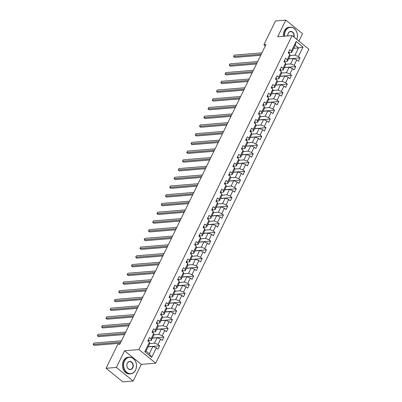 <?xml version="1.0" encoding="UTF-8"?>
<svg xmlns="http://www.w3.org/2000/svg" width="402" height="402" viewBox="0 0 402 402"><rect width="100%" height="100%" fill="white"/><g stroke="black" fill="none" stroke-linecap="round" stroke-linejoin="round"><path stroke-width="0.6" d="M298.952 41.13L302.565 33.718L285.812 20.1L275.506 20.954L263.913 44.722L265.33 45.873M155.72 363.187L308.867 49.19L292.113 35.572L138.966 349.569L155.72 363.187L141.288 364.383L124.54 350.765L116.409 367.433L133.162 381.046L141.288 364.383M133.162 381.046L122.851 381.9L106.103 368.282L116.409 367.433M293.736 48.32L298.48 47.928L295.219 45.275L291.676 52.546L291.51 50.938L289.857 49.597L288.224 52.953L289.877 54.295L287.254 59.667L285.606 58.32L283.968 61.677L285.621 63.019L283.003 68.39L281.35 67.049L279.712 70.405L281.365 71.747L278.747 77.114L277.094 75.772L275.455 79.129L277.109 80.47L274.491 85.842L272.837 84.495L271.199 87.852L272.852 89.199L270.234 94.565L268.581 93.224L266.943 96.58L268.596 97.922L265.978 103.289L264.325 101.947L262.687 105.304L264.34 106.646L261.722 112.017L260.069 110.676L258.436 114.027L260.084 115.374L257.466 120.741L255.813 119.399L254.18 122.756L255.833 124.097L253.21 129.469L251.557 128.122L249.923 131.479L251.577 132.821L248.954 138.193L247.305 136.851L245.667 140.203L247.32 141.549L244.702 146.916L243.049 145.574L241.411 148.931L243.064 150.273L240.446 155.644L238.793 154.298L237.155 157.654L238.808 158.996L236.19 164.368L234.537 163.026L232.899 166.383L234.552 167.724L231.934 173.091L230.281 171.749L228.643 175.106L230.296 176.448L227.678 181.82L226.024 180.473L224.386 183.83L226.04 185.176L223.422 190.543L221.768 189.201L220.135 192.558L221.783 193.9L219.165 199.266L217.512 197.925L215.879 201.281L217.532 202.623L214.909 207.995L213.261 206.653L211.623 210.005L213.276 211.351L210.658 216.718L209.005 215.377L207.367 218.733L209.02 220.075L206.402 225.447L204.749 224.1L203.11 227.457L204.764 228.798L202.146 234.17L200.492 232.828L198.854 236.18L200.508 237.527L197.89 242.893L196.236 241.552L194.598 244.908L196.251 246.25L193.633 251.622L191.98 250.275L190.342 253.632L191.995 254.979L189.377 260.345L187.724 259.004L186.091 262.36L187.739 263.702L185.121 269.069L183.468 267.727L181.835 271.084L183.488 272.425L180.865 277.797L179.212 276.45L177.578 279.807L179.232 281.154L176.609 286.52L174.96 285.179L173.322 288.536L174.976 289.877L172.357 295.249L170.704 293.902L169.066 297.259L170.719 298.601L168.101 303.972L166.448 302.631L164.81 305.982L166.463 307.329L163.845 312.696L162.192 311.354L160.554 314.711L162.207 316.052L159.589 321.424L157.936 320.077L156.298 323.434L157.951 324.776L155.333 330.148L153.68 328.806L152.041 332.158L153.695 333.504L151.077 338.871L149.423 337.529L147.79 340.886L149.438 342.228L144.805 351.735L151.685 357.333L149.318 353.76L152.86 346.489L148.117 346.881M291.51 50.938L296.148 41.431L303.033 47.024L298.395 56.531L300.048 57.878L288.616 58.823M151.685 357.333L156.323 347.82L157.976 349.167L159.614 345.81L157.961 344.469L160.579 339.097L162.232 340.439L163.87 337.082L162.217 335.74L164.835 330.374L166.488 331.715L168.121 328.359L166.473 327.017L169.091 321.645L170.744 322.992L172.378 319.635L170.724 318.289L173.347 312.922L175.001 314.263L176.634 310.907L174.981 309.565L177.599 304.198L179.252 305.54L180.89 302.183L179.237 300.842L181.855 295.47L183.508 296.812L185.146 293.46L183.493 292.113L186.111 286.747L187.764 288.088L189.402 284.732L187.749 283.39L190.367 278.018L192.02 279.365L193.658 276.008L192.005 274.666L194.623 269.295L196.276 270.636L197.915 267.285L196.261 265.938L198.879 260.571L200.533 261.913L202.171 258.556L200.518 257.215L203.136 251.843L204.789 253.19L206.422 249.833L204.774 248.486L207.392 243.12L209.045 244.461L210.678 241.105L209.025 239.763L211.648 234.396L213.296 235.738L214.934 232.381L213.281 231.039L215.899 225.668L217.552 227.014L219.19 223.658L217.537 222.311L220.155 216.944L221.809 218.286L223.447 214.929L221.793 213.588L224.411 208.221L226.065 209.563L227.703 206.206L226.05 204.864L228.668 199.492L230.321 200.834L231.959 197.482L230.306 196.136L232.924 190.769L234.577 192.111L236.215 188.754L234.562 187.412L237.18 182.041L238.833 183.387L240.466 180.031L238.818 178.689L241.436 173.317L243.089 174.659L244.723 171.307L243.069 169.961L245.692 164.594L247.341 165.936L248.979 162.579L247.325 161.237L249.943 155.865L251.597 157.212L253.235 153.855L251.582 152.509L254.2 147.142L255.853 148.484L257.491 145.127L255.838 143.785L258.456 138.419L260.109 139.76L261.747 136.404L260.094 135.062L262.712 129.69L264.365 131.037L266.003 127.68L264.35 126.334L266.968 120.967L268.621 122.308L270.26 118.952L268.606 117.61L271.224 112.238L272.878 113.585L274.516 110.228L272.863 108.887L275.481 103.515L277.134 104.857L278.767 101.505L277.119 100.158L279.737 94.792L281.39 96.133L283.023 92.777L281.37 91.435L283.993 86.063L285.641 87.41L287.279 84.053L285.626 82.711L288.244 77.34L289.897 78.681L291.535 75.325L289.882 73.983L292.5 68.616L294.153 69.958L295.792 66.601L294.138 65.26L296.756 59.888L298.41 61.235L300.048 57.878M106.103 368.282L117.696 344.514L119.756 344.343L265.973 44.552L263.913 44.722M289.877 54.295L290.038 55.903L287.42 61.275L284.867 61.486M288.556 58.948L293.299 58.551L290.676 63.923L285.752 64.33M287.42 61.275L287.254 59.667M296.756 59.888L293.299 58.551M294.138 65.26L290.676 63.923M285.621 63.019L285.782 64.632L283.164 69.998L280.611 70.209M284.299 67.672L289.043 67.28L286.425 72.646L281.495 73.053M283.164 69.998L283.003 68.39M292.5 68.616L289.043 67.28M289.882 73.983L286.425 72.646M281.365 71.747L281.526 73.355L278.908 78.722L276.355 78.933M280.043 76.395L284.787 76.003L282.169 81.375L277.239 81.782M278.908 78.722L278.747 77.114M288.244 77.34L284.787 76.003M285.626 82.711L282.169 81.375M277.109 80.47L277.269 82.078L274.651 87.45L272.099 87.661M275.787 85.123L280.531 84.732L277.913 90.098L272.983 90.505M274.651 87.45L274.491 85.842M283.993 86.063L280.531 84.732M281.37 91.435L277.913 90.098M272.852 89.199L273.013 90.807L270.395 96.173L267.843 96.385M271.531 93.847L276.274 93.455L273.656 98.822L268.727 99.234M270.395 96.173L270.234 94.565M279.737 94.792L276.274 93.455M277.119 100.158L273.656 98.822M268.596 97.922L268.757 99.53L266.139 104.902L263.586 105.113M267.275 102.57L272.018 102.178L269.4 107.55L264.476 107.957M266.139 104.902L265.978 103.289M275.481 103.515L272.018 102.178M272.863 108.887L269.4 107.55M264.34 106.646L264.506 108.254L261.883 113.625L259.335 113.836M263.019 111.299L267.762 110.907L265.144 116.273L260.22 116.68M261.883 113.625L261.722 112.017M271.224 112.238L267.762 110.907M268.606 117.61L265.144 116.273M260.084 115.374L260.25 116.982L257.627 122.349L255.079 122.56M258.762 120.022L263.506 119.63L260.888 125.002L255.963 125.409M257.627 122.349L257.466 120.741M266.968 120.967L263.506 119.63M264.35 126.334L260.888 125.002M255.833 124.097L255.994 125.705L253.376 131.077L250.823 131.288M254.511 128.746L259.255 128.354L256.632 133.725L251.707 134.132M253.376 131.077L253.21 129.469M262.712 129.69L259.255 128.354M260.094 135.062L256.632 133.725M251.577 132.821L251.737 134.429L249.119 139.801L246.567 140.012M250.255 137.474L254.999 137.082L252.376 142.449L247.451 142.856M249.119 139.801L248.954 138.193M258.456 138.419L254.999 137.082M255.838 143.785L252.376 142.449M247.32 141.549L247.481 143.157L244.863 148.524L242.311 148.735M245.999 146.197L250.742 145.805L248.124 151.177L243.195 151.584M244.863 148.524L244.702 146.916M254.2 147.142L250.742 145.805M251.582 152.509L248.124 151.177M243.064 150.273L243.225 151.881L240.607 157.252L238.054 157.463M241.743 154.926L246.486 154.529L243.868 159.901L238.939 160.308M240.607 157.252L240.446 155.644M249.943 155.865L246.486 154.529M247.325 161.237L243.868 159.901M238.808 158.996L238.969 160.609L236.351 165.976L233.798 166.187M237.487 163.649L242.23 163.257L239.612 168.624L234.683 169.031M236.351 165.976L236.19 164.368M245.692 164.594L242.23 163.257M243.069 169.961L239.612 168.624M234.552 167.724L234.713 169.332L232.095 174.699L229.542 174.91M233.23 172.373L237.974 171.981L235.356 177.352L230.426 177.759M232.095 174.699L231.934 173.091M241.436 173.317L237.974 171.981M238.818 178.689L235.356 177.352M230.296 176.448L230.457 178.056L227.839 183.428L225.286 183.639M228.974 181.101L233.718 180.709L231.1 186.076L226.175 186.483M227.839 183.428L227.678 181.82M237.18 182.041L233.718 180.709M234.562 187.412L231.1 186.076M226.04 185.176L226.205 186.784L223.582 192.151L221.035 192.362M224.718 189.824L229.462 189.432L226.844 194.799L221.919 195.211M223.582 192.151L223.422 190.543M232.924 190.769L229.462 189.432M230.306 196.136L226.844 194.799M221.783 193.9L221.949 195.508L219.331 200.879L216.778 201.09M220.462 198.548L225.205 198.156L222.587 203.528L217.663 203.935M219.331 200.879L219.165 199.266M228.668 199.492L225.205 198.156M226.05 204.864L222.587 203.528M217.532 202.623L217.693 204.231L215.075 209.603L212.522 209.814M216.211 207.276L220.954 206.884L218.331 212.251L213.407 212.658M215.075 209.603L214.909 207.995M224.411 208.221L220.954 206.884M221.793 213.588L218.331 212.251M213.276 211.351L213.437 212.959L210.819 218.326L208.266 218.537M211.954 216L216.698 215.608L214.08 220.979L209.151 221.386M210.819 218.326L210.658 216.718M220.155 216.944L216.698 215.608M217.537 222.311L214.08 220.979M209.02 220.075L209.181 221.683L206.563 227.055L204.01 227.266M207.698 224.723L212.442 224.331L209.824 229.703L204.894 230.11M206.563 227.055L206.402 225.447M215.899 225.668L212.442 224.331M213.281 231.039L209.824 229.703M204.764 228.798L204.925 230.406L202.306 235.778L199.754 235.989M203.442 233.451L208.186 233.059L205.568 238.426L200.638 238.833M202.306 235.778L202.146 234.17M211.648 234.396L208.186 233.059M209.025 239.763L205.568 238.426M200.508 237.527L200.668 239.135L198.05 244.501L195.498 244.712M199.186 242.175L203.93 241.783L201.312 247.155L196.382 247.562M198.05 244.501L197.89 242.893M207.392 243.12L203.93 241.783M204.774 248.486L201.312 247.155M196.251 246.25L196.412 247.858L193.794 253.23L191.241 253.441M194.93 250.903L199.673 250.511L197.055 255.878L192.131 256.285M193.794 253.23L193.633 251.622M203.136 251.843L199.673 250.511M200.518 257.215L197.055 255.878M191.995 254.979L192.161 256.587L189.538 261.953L186.99 262.164M190.674 259.627L195.417 259.235L192.799 264.601L187.875 265.008M189.538 261.953L189.377 260.345M198.879 260.571L195.417 259.235M196.261 265.938L192.799 264.601M187.739 263.702L187.905 265.31L185.282 270.677L182.734 270.888M186.417 268.35L191.161 267.958L188.543 273.33L183.619 273.737M185.282 270.677L185.121 269.069M194.623 269.295L191.161 267.958M192.005 274.666L188.543 273.33M183.488 272.425L183.649 274.033L181.031 279.405L178.478 279.616M182.166 277.078L186.91 276.687L184.287 282.053L179.362 282.46M181.031 279.405L180.865 277.797M190.367 278.018L186.91 276.687M187.749 283.39L184.287 282.053M179.232 281.154L179.392 282.762L176.774 288.128L174.222 288.34M177.91 285.802L182.654 285.41L180.031 290.782L175.106 291.189M176.774 288.128L176.609 286.52M186.111 286.747L182.654 285.41M183.493 292.113L180.031 290.782M174.976 289.877L175.136 291.485L172.518 296.857L169.966 297.068M173.654 294.525L178.398 294.133L175.78 299.505L170.85 299.912M172.518 296.857L172.357 295.249M181.855 295.47L178.398 294.133M179.237 300.842L175.78 299.505M170.719 298.601L170.88 300.209L168.262 305.58L165.709 305.791M169.398 303.254L174.141 302.862L171.523 308.228L166.594 308.635M168.262 305.58L168.101 303.972M177.599 304.198L174.141 302.862M174.981 309.565L171.523 308.228M166.463 307.329L166.624 308.937L164.006 314.304L161.453 314.515M165.142 311.977L169.885 311.585L167.267 316.957L162.338 317.364M164.006 314.304L163.845 312.696M173.347 312.922L169.885 311.585M170.724 318.289L167.267 316.957M162.207 316.052L162.368 317.66L159.75 323.032L157.197 323.243M160.885 320.701L165.629 320.309L163.011 325.68L158.081 326.087M159.75 323.032L159.589 321.424M169.091 321.645L165.629 320.309M166.473 327.017L163.011 325.68M157.951 324.776L158.112 326.389L155.494 331.756L152.941 331.967M156.629 329.429L161.373 329.037L158.755 334.404L153.83 334.811M155.494 331.756L155.333 330.148M164.835 330.374L161.373 329.037M162.217 335.74L158.755 334.404M153.695 333.504L153.86 335.112L151.237 340.479L148.69 340.69M152.373 338.152L157.117 337.76L154.499 343.132L149.574 343.539M151.237 340.479L151.077 338.871M160.579 339.097L157.117 337.76M157.961 344.469L154.499 343.132M149.438 342.228L149.604 343.836L146.057 351.107L144.805 351.735M156.323 347.82L152.86 346.489M285.812 20.1L277.681 36.768L292.113 35.572M124.54 350.765L138.966 349.569M146.057 351.107L149.318 353.76M291.676 52.546L289.123 52.757M290.008 55.607L294.932 55.2L298.48 47.928L303.033 47.024M295.219 45.275L296.148 41.431M298.395 56.531L294.932 55.2M159.614 345.81L148.177 346.755M163.87 337.082L152.433 338.032M168.121 328.359L156.69 329.303M172.378 319.635L160.946 320.58M176.634 310.907L165.202 311.851M180.89 302.183L169.458 303.128M185.146 293.46L173.714 294.405M189.402 284.732L177.97 285.676M193.658 276.008L182.227 276.953M197.915 267.285L186.478 268.229M202.171 258.556L190.734 259.501M206.422 249.833L194.99 250.778M210.678 241.105L199.246 242.054M214.934 232.381L203.502 233.326M219.19 223.658L207.759 224.602M223.447 214.929L212.015 215.874M227.703 206.206L216.271 207.151M231.959 197.482L220.522 198.427M236.215 188.754L224.778 189.699M240.466 180.031L229.034 180.975M244.723 171.307L233.291 172.252M248.979 162.579L237.547 163.524M253.235 153.855L241.803 154.8M257.491 145.127L246.059 146.077M261.747 136.404L250.315 137.348M266.003 127.68L254.572 128.625M270.26 118.952L258.823 119.896M274.516 110.228L263.079 111.173M278.767 101.505L267.335 102.45M283.023 92.777L271.591 93.721M287.279 84.053L275.847 84.998M291.535 75.325L280.104 76.274M295.792 66.601L284.36 67.546M148.318 339.801A1.779 0.658 26 0 1 148.735 340.579L148.398 341.383M120.811 342.177L93.133 344.464L93.817 343.067L121.494 340.775M120.298 343.233L94.264 345.383L93.133 344.464L93.817 343.067M124.519 360.996A8.181 6.437 85.3 0 0 126.715 372.307A8.181 6.437 85.3 0 0 135.569 369.976A8.181 6.437 85.3 0 0 133.374 358.659A8.181 6.437 85.3 0 0 124.519 360.996M135.58 370.096A8.382 6.593 -94.7 0 1 130.61 373.845A8.382 6.593 -94.7 0 1 124.344 369.704A8.382 6.593 -94.7 0 1 124.258 360.895A8.382 6.593 -94.7 0 1 129.228 357.142A8.382 6.593 -94.7 0 1 135.494 361.287A8.382 6.593 -94.7 0 1 135.58 370.096M127.283 363.242A4.09 3.216 -94.7 0 1 131.705 362.071A4.09 3.216 -94.7 0 1 132.806 367.729A4.09 3.216 -94.7 0 1 128.379 368.895A4.09 3.216 -94.7 0 1 127.283 363.242M132.544 367.629A3.889 3.06 85.3 0 0 132.504 363.544A3.889 3.06 85.3 0 0 129.6 361.619A3.889 3.06 85.3 0 0 127.293 363.363A3.889 3.06 85.3 0 0 127.333 367.448A3.889 3.06 85.3 0 0 130.238 369.373A3.889 3.06 85.3 0 0 132.544 367.629M130.61 373.845L129.705 373.92A8.382 6.593 -94.7 0 1 123.439 369.78A8.382 6.593 -94.7 0 1 123.354 360.971A8.382 6.593 -94.7 0 1 128.323 357.217L129.228 357.142M296.787 39.371A8.181 6.437 85.3 0 0 294.078 28.482A8.181 6.437 85.3 0 0 285.47 31.004A8.181 6.437 85.3 0 0 284.596 36.195M284.314 36.22A8.382 6.593 -94.7 0 1 285.209 30.904A8.382 6.593 -94.7 0 1 290.179 27.15A8.382 6.593 -94.7 0 1 296.264 30.949A8.382 6.593 -94.7 0 1 296.832 39.406M287.802 35.929A4.09 3.216 -94.7 0 1 288.229 33.245A4.09 3.216 -94.7 0 1 292.41 31.899A4.09 3.216 -94.7 0 1 294.003 37.11M293.767 36.919A3.889 3.06 85.3 0 0 290.546 31.627A3.889 3.06 85.3 0 0 288.244 33.366A3.889 3.06 85.3 0 0 287.837 35.929M283.405 36.296A8.382 6.593 -94.7 0 1 284.299 30.979A8.382 6.593 -94.7 0 1 289.269 27.225L290.179 27.15M152.574 331.072A1.779 0.658 26 0 1 152.991 331.851L152.654 332.655M125.067 333.449L97.39 335.74L98.068 334.338L125.751 332.052M124.555 334.509L98.52 336.66L97.39 335.74L98.068 334.338M156.83 322.349A1.779 0.658 26 0 1 157.247 323.128L156.911 323.932M129.323 324.726L101.646 327.012L102.324 325.615L130.007 323.329M128.811 325.781L102.776 327.931L101.646 327.012L102.324 325.615M161.086 313.625A1.779 0.658 26 0 1 161.503 314.404L161.167 315.208M133.58 316.002L105.902 318.289L106.58 316.892L134.263 314.6M133.062 317.057L107.032 319.208L105.902 318.289L106.58 316.892M165.343 304.897A1.779 0.658 26 0 1 165.76 305.676L165.423 306.48M137.836 307.274L110.153 309.565L110.836 308.163L138.519 305.877M137.318 308.329L111.289 310.485L110.153 309.565L110.836 308.163M169.594 296.173A1.779 0.658 26 0 1 170.016 296.952L169.679 297.756M142.092 298.55L114.409 300.837L115.093 299.44L142.77 297.153M141.574 299.606L115.545 301.756L114.409 300.837L115.093 299.44M173.85 287.45A1.779 0.658 26 0 1 174.267 288.224L173.93 289.028M146.348 289.827L118.665 292.113L119.349 290.716L147.026 288.425M145.831 290.882L119.796 293.033L118.665 292.113L119.349 290.716M178.106 278.722A1.779 0.658 26 0 1 178.523 279.501L178.186 280.305M150.599 281.098L122.922 283.39L123.605 281.988L151.283 279.702M150.087 282.154L124.052 284.309L122.922 283.39L123.605 281.988M182.362 269.998A1.779 0.658 26 0 1 182.779 270.777L182.443 271.581M154.855 272.375L127.178 274.661L127.861 273.265L155.539 270.978M154.343 273.43L128.308 275.581L127.178 274.661L127.861 273.265M186.618 261.27A1.779 0.658 26 0 1 187.036 262.049L186.699 262.853M159.112 263.647L131.434 265.938L132.117 264.541L159.795 262.25M158.599 264.707L132.565 266.858L131.434 265.938L132.117 264.541M190.875 252.546A1.779 0.658 26 0 1 191.292 253.325L190.955 254.129M163.368 254.923L135.69 257.21L136.368 255.813L164.051 253.526M162.855 255.979L136.821 258.134L135.69 257.21L136.368 255.813M195.131 243.823A1.779 0.658 26 0 1 195.548 244.602L195.211 245.406M167.624 246.2L139.946 248.486L140.625 247.089L168.307 244.798M167.106 247.255L141.077 249.406L139.946 248.486L140.625 247.089M199.387 235.095A1.779 0.658 26 0 1 199.804 235.873L199.467 236.677M171.88 237.471L144.197 239.763L144.881 238.361L172.564 236.074M171.363 238.532L145.333 240.682L144.197 239.763L144.881 238.361M203.638 226.371A1.779 0.658 26 0 1 204.06 227.15L203.724 227.954M176.136 228.748L148.454 231.034L149.137 229.637L176.815 227.351M175.619 229.803L149.589 231.954L148.454 231.034L149.137 229.637M207.894 217.648A1.779 0.658 26 0 1 208.311 218.427L207.98 219.231M180.392 220.025L152.71 222.311L153.393 220.914L181.071 218.623M179.875 221.08L153.845 223.231L152.71 222.311L153.393 220.914M212.15 208.919A1.779 0.658 26 0 1 212.568 209.698L212.231 210.502M184.649 211.296L156.966 213.588L157.649 212.186L185.327 209.899M184.131 212.351L158.097 214.507L156.966 213.588L157.649 212.186M216.407 200.196A1.779 0.658 26 0 1 216.824 200.975L216.487 201.779M188.9 202.573L161.222 204.859L161.905 203.462L189.583 201.176M188.387 203.628L162.353 205.779L161.222 204.859L161.905 203.462M220.663 191.473A1.779 0.658 26 0 1 221.08 192.246L220.743 193.05M193.156 193.844L165.478 196.136L166.162 194.739L193.839 192.447M192.643 194.905L166.609 197.055L165.478 196.136L166.162 194.739M224.919 182.744A1.779 0.658 26 0 1 225.336 183.523L224.999 184.327M197.412 185.121L169.734 187.412L170.413 186.01L198.096 183.724M196.9 186.176L170.865 188.332L169.734 187.412L170.413 186.01M229.175 174.021A1.779 0.658 26 0 1 229.592 174.8L229.256 175.604M201.668 176.398L173.991 178.684L174.669 177.287L202.352 175.001M201.156 177.453L175.121 179.604L173.991 178.684L174.669 177.287M233.431 165.292A1.779 0.658 26 0 1 233.848 166.071L233.512 166.875M205.924 167.669L178.247 169.961L178.925 168.564L206.608 166.272M205.407 168.729L179.377 170.88L178.247 169.961L178.925 168.564M237.682 156.569A1.779 0.658 26 0 1 238.105 157.348L237.768 158.152M210.181 158.946L182.498 161.232L183.181 159.835L210.864 157.549M209.663 160.001L183.634 162.157L182.498 161.232L183.181 159.835M241.939 147.846A1.779 0.658 26 0 1 242.361 148.624L242.024 149.428M214.437 150.222L186.754 152.509L187.438 151.112L215.115 148.82M213.919 151.278L187.89 153.428L186.754 152.509L187.438 151.112M246.195 139.117A1.779 0.658 26 0 1 246.612 139.896L246.275 140.7M218.693 141.494L191.01 143.785L191.694 142.383L219.371 140.097M218.175 142.549L192.141 144.705L191.01 143.785L191.694 142.383M250.451 130.394A1.779 0.658 26 0 1 250.868 131.173L250.531 131.977M222.944 132.771L195.266 135.057L195.95 133.66L223.628 131.374M222.432 133.826L196.397 135.976L195.266 135.057L195.95 133.66M254.707 121.67A1.779 0.658 26 0 1 255.124 122.444L254.788 123.253M227.2 124.047L199.523 126.334L200.206 124.937L227.884 122.645M226.688 125.102L200.653 127.253L199.523 126.334L200.206 124.937M258.963 112.942A1.779 0.658 26 0 1 259.38 113.721L259.044 114.525M231.457 115.319L203.779 117.61L204.462 116.208L232.14 113.922M230.944 116.374L204.909 118.53L203.779 117.61L204.462 116.208M263.22 104.218A1.779 0.658 26 0 1 263.637 104.997L263.3 105.801M235.713 106.595L208.035 108.882L208.713 107.485L236.396 105.198M235.2 107.651L209.166 109.801L208.035 108.882L208.713 107.485M267.476 95.495A1.779 0.658 26 0 1 267.893 96.269L267.556 97.073M239.969 97.867L212.291 100.158L212.97 98.761L240.652 96.47M239.451 98.927L213.422 101.078L212.291 100.158L212.97 98.761M271.732 86.767A1.779 0.658 26 0 1 272.149 87.546L271.812 88.35M244.225 89.143L216.542 91.43L217.226 90.033L244.908 87.747M243.707 90.199L217.678 92.354L216.542 91.43L217.226 90.033M275.983 78.043A1.779 0.658 26 0 1 276.405 78.822L276.068 79.626M248.481 80.42L220.798 82.706L221.482 81.31L249.16 79.018M247.964 81.475L221.934 83.626L220.798 82.706L221.482 81.31M280.239 69.315A1.779 0.658 26 0 1 280.656 70.094L280.325 70.898M252.737 71.692L225.055 73.983L225.738 72.581L253.416 70.295M252.22 72.752L226.185 74.903L225.055 73.983L225.738 72.581M284.495 60.591A1.779 0.658 26 0 1 284.912 61.37L284.576 62.174M256.994 62.968L229.311 65.255L229.994 63.858L257.672 61.571M256.476 64.024L230.441 66.174L229.311 65.255L229.994 63.858M288.752 51.868A1.779 0.658 26 0 1 289.169 52.647L288.832 53.451M261.245 54.245L233.567 56.531L234.25 55.134L261.928 52.843M260.732 55.3L234.698 57.451L233.567 56.531L234.25 55.134M148.735 340.579L148.358 341.348M152.991 331.851L152.614 332.625M157.247 323.128L156.87 323.896M161.503 314.404L161.127 315.173M165.76 305.676L165.383 306.45M170.016 296.952L169.639 297.721M174.267 288.224L173.895 288.998M178.523 279.501L178.146 280.274M182.779 270.777L182.402 271.546M187.036 262.049L186.659 262.823M191.292 253.325L190.915 254.099M195.548 244.602L195.171 245.371M199.804 235.873L199.427 236.647M204.06 227.15L203.683 227.919M208.311 218.427L207.94 219.196M212.568 209.698L212.191 210.472M216.824 200.975L216.447 201.744M221.08 192.246L220.703 193.02M225.336 183.523L224.959 184.297M229.592 174.8L229.215 175.568M233.848 166.071L233.472 166.845M238.105 157.348L237.728 158.122M242.361 148.624L241.984 149.393M246.612 139.896L246.235 140.67M250.868 131.173L250.491 131.941M255.124 122.444L254.747 123.218M259.38 113.721L259.004 114.495M263.637 104.997L263.26 105.766M267.893 96.269L267.516 97.043M272.149 87.546L271.772 88.319M276.405 78.822L276.028 79.591M280.656 70.094L280.284 70.868M284.912 61.37L284.536 62.144M289.169 52.647L288.792 53.416"/></g></svg>
